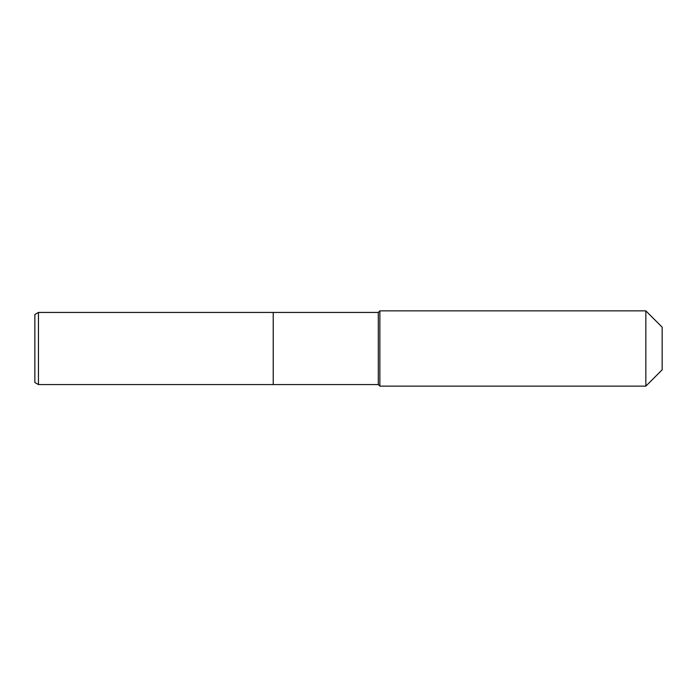 <?xml version="1.0" encoding="UTF-8"?>
<svg xmlns="http://www.w3.org/2000/svg" width="697" height="697" viewBox="0 0 697 697"><rect width="100%" height="100%" fill="white"/><g stroke="black" fill="none" stroke-linecap="round" stroke-linejoin="round"><path stroke-width="1.05" d="M34.85 382.487L38.457 384.57L34.85 382.487L34.85 314.513L38.457 312.43L378.297 312.43L379.865 310.862L645.84 310.862L662.15 327.172L662.15 369.828L645.84 386.138L379.865 386.138L378.297 384.57L38.457 384.57L38.457 312.43M662.15 369.828L645.84 386.138L379.865 386.138L378.297 384.57L273.224 384.57L273.224 312.43L273.224 384.57L38.457 384.57M378.297 384.57L378.297 312.43M379.865 386.138L379.865 310.862M645.84 386.138L645.84 310.862"/></g></svg>
